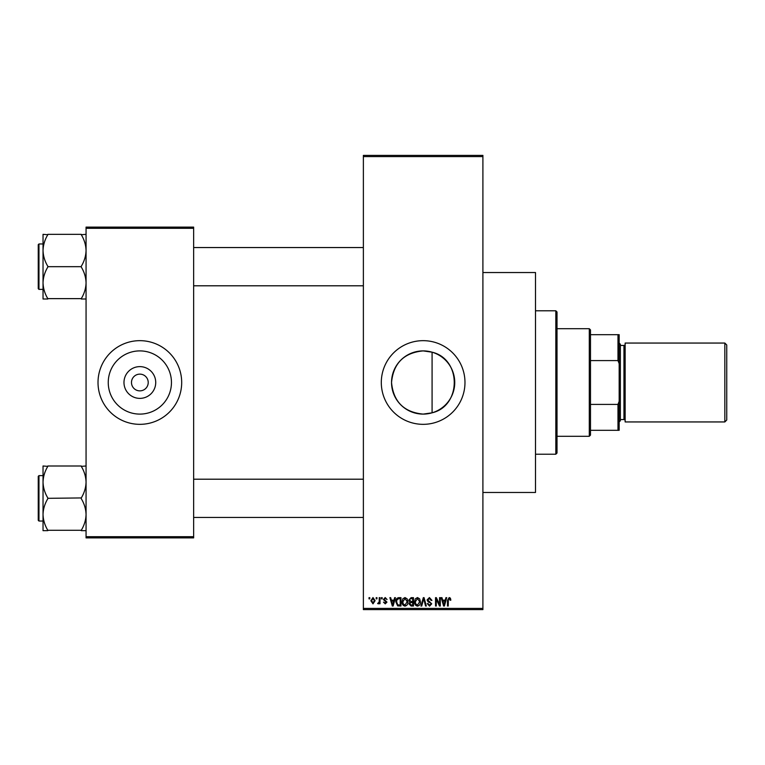 <?xml version="1.0" encoding="UTF-8"?>
<svg xmlns="http://www.w3.org/2000/svg" width="765" height="765" viewBox="0 0 765 765"><rect width="100%" height="100%" fill="white"/><g stroke="black" fill="none" stroke-linecap="round" stroke-linejoin="round"><path stroke-width="1.15" d="M423.141 350.896A31.604 31.604 0 0 0 391.537 382.5A31.604 31.604 0 0 0 423.141 414.104L432.082 412.813C461.591 406.043 461.697 359.024 432.082 352.187L423.141 350.896C403.92 352.77 393.382 363.299 391.537 382.49C393.401 401.721 403.939 412.259 423.141 414.104A31.604 31.604 0 0 0 454.745 382.5A31.604 31.604 0 0 0 423.141 350.896M423.141 340.664A41.836 41.836 0 0 0 381.305 382.5A41.836 41.836 0 0 0 423.141 424.336A41.836 41.836 0 0 0 464.977 382.5A41.836 41.836 0 0 0 423.141 340.664M482.906 272.531L535.5 272.531L535.5 492.469L482.906 492.469M139.852 398.374A15.874 15.874 0 0 1 123.978 382.5A15.874 15.874 0 0 1 139.852 366.626A15.874 15.874 0 0 1 155.725 382.5A15.874 15.874 0 0 1 139.852 398.374M139.852 374.133A8.367 8.367 0 0 0 131.484 382.5A8.367 8.367 0 0 0 139.852 390.867A8.367 8.367 0 0 0 148.219 382.5A8.367 8.367 0 0 0 139.852 374.133M139.852 350.896A31.604 31.604 0 0 0 108.248 382.5A31.604 31.604 0 0 0 139.852 414.104A31.604 31.604 0 0 0 171.456 382.5A31.604 31.604 0 0 0 139.852 350.896M139.852 340.664A41.836 41.836 0 0 0 98.016 382.5A41.836 41.836 0 0 0 139.852 424.336A41.836 41.836 0 0 0 181.688 382.5A41.836 41.836 0 0 0 139.852 340.664M376.198 598.852L376.198 597.656L376.954 597.656L376.954 598.852L376.198 598.852M379.239 600.812L379.239 597.656L380.004 597.656L380.004 603.738L379.239 603.738L379.239 602.772L378.331 603.853L377.614 603.528L379.096 602.055L379.239 600.812M381.41 598.852L381.41 597.656L382.175 597.656L382.175 598.852L381.41 598.852M383.37 599.511L385.206 597.551L387.061 599.502L385.158 598.421L384.126 599.358L386.956 602.112L385.244 603.853L383.475 602.112L385.216 602.983L386.191 602.237L383.37 599.511M393.975 600.152L394.635 597.656L395.428 597.656L393.114 606.023L392.321 606.023L389.892 597.656L390.686 597.656L391.345 600.152L393.975 600.152M404.991 597.551L407.181 598.861L407.927 601.73C408.089 604.101 407.114 605.574 404.991 606.129C402.906 605.584 401.931 604.149 402.055 601.835L402.811 598.823L404.991 597.551M417.489 597.551L419.669 598.861L420.425 601.73C420.587 604.101 419.612 605.574 417.489 606.129C415.405 605.584 414.429 604.149 414.553 601.835L415.309 598.823L417.489 597.551M449.208 597.551L450.394 598.134L450.853 600.152L450.088 600.267L449.17 598.526L448.347 599.158L448.242 606.023L447.477 606.023L447.477 600.343L449.208 597.551M363.375 608.414L482.906 608.414L482.906 609.609L363.375 609.609L363.375 155.391L482.906 155.391L482.906 156.586L363.375 156.586M482.906 608.414L482.906 156.586M445.268 600.152L445.918 597.656L446.722 597.656L444.408 606.023L443.604 606.023L441.176 597.656L441.979 597.656L442.639 600.152L445.268 600.152M439.55 604.35L439.55 597.656L440.305 597.656L440.305 606.023L439.502 606.023L436.289 599.311L436.289 606.023L435.524 606.023L435.524 597.656L436.346 597.656L439.55 604.35M427.052 599.97L429.423 597.551L431.938 600.372L431.183 600.477L429.356 598.526L427.817 599.961L431.728 603.843L429.557 606.129L427.272 603.633L428.027 603.528L429.538 605.153L430.963 603.815L430.724 602.963L428.209 601.969L427.052 599.97M420.932 606.023L423.322 597.656L424.068 597.656L426.315 606.023L425.531 606.023L423.743 598.632L421.725 606.023L420.932 606.023M408.797 600.114L411.111 597.656L413.473 597.656L413.473 606.023L411.101 606.023L409.017 603.92L409.839 602.17L408.797 600.114M395.868 601.883C395.668 599.502 396.624 598.096 398.747 597.656L400.975 597.656L400.975 606.023L397.637 605.87L395.868 601.883M370.872 600.764L372.995 597.551L375.108 600.697L372.995 603.853L370.872 600.764M369.026 598.852L369.026 597.656L369.782 597.656L369.782 598.852L369.026 598.852M86.062 227.109L193.641 227.109L193.641 228.305L86.062 228.305L86.062 227.109M193.641 536.695L193.641 537.891L86.062 537.891L86.062 536.695L193.641 536.695L193.641 228.305M86.062 536.695L86.062 228.305M444.302 603.566L445.01 601.137L442.897 601.137L443.949 605.153L444.302 603.566M417.48 605.153L419.66 601.72L417.499 598.526L415.319 601.854L415.644 603.748L417.48 605.153M412.708 605.048L412.708 602.543L410.48 602.629L409.772 603.786L411.388 605.048L412.708 605.048M412.708 601.567L412.708 598.632L410.308 598.737L409.562 600.104L411.207 601.567L412.708 601.567M404.981 605.153L407.171 601.72L405.001 598.526L402.82 601.854L403.145 603.748L404.981 605.153M400.21 605.048L400.21 598.632L398.842 598.632L396.93 599.856L396.624 601.902L397.781 604.876L400.21 605.048M393.009 603.566L393.717 601.137L391.603 601.137L392.665 605.153L393.009 603.566M373.014 602.983L374.353 600.707L372.976 598.421L371.637 600.707L373.014 602.983M555.82 454.219L555.82 310.781L557.016 311.977L557.016 453.023L555.82 454.219L535.5 454.219M555.82 310.781L535.5 310.781M432.082 352.187L432.082 412.813M43.031 482.16L43.031 514.491C43.203 508.964 44.8 503.705 47.812 498.713L47.812 497.939C44.819 493.014 43.223 487.754 43.031 482.16C43.203 476.624 44.8 471.364 47.812 466.373L43.031 465.99L43.031 482.16M38.967 521.042L38.25 520.315L38.25 476.327L38.967 475.62L38.967 521.042L43.031 521.042M86.062 465.99L81.281 466.373C84.274 471.297 85.871 476.557 86.062 482.16C85.89 487.688 84.293 492.947 81.281 497.939L47.812 498.321M81.281 465.99L47.812 465.99M81.281 498.321L81.281 498.713C84.274 503.638 85.871 508.897 86.062 514.491C85.89 520.028 84.293 525.287 81.281 530.279L47.812 530.279C44.819 525.354 43.223 520.095 43.031 514.491L43.031 530.661L47.812 530.661M81.281 530.661L86.062 530.661M589.289 328.711L590.484 329.906L590.484 435.094L589.289 436.289L589.289 328.711L557.016 328.711M590.484 334.688L619.172 334.688L619.172 430.312L617.977 430.312L617.977 404.408L619.172 401.357M590.484 404.408L617.977 404.408M619.172 363.643L617.977 360.592L617.977 334.688M590.484 360.592L617.977 360.592M590.484 430.312L617.977 430.312M726.75 344.967L726.75 420.033L724.837 421.945L724.837 343.055L726.75 344.967M619.172 343.055L620.367 344.25L620.367 420.75L619.172 421.945M620.367 419.555L623.953 419.555A1.195 1.195 0 0 1 625.148 420.75M620.367 345.445L623.953 345.445A1.195 1.195 0 0 0 625.148 344.25M724.837 421.945L625.148 421.945L625.148 343.055L724.837 343.055M86.062 234.339L81.281 234.721C84.274 239.646 85.871 244.905 86.062 250.509C85.89 256.036 84.293 261.295 81.281 266.287L81.281 267.061C84.274 271.986 85.871 277.246 86.062 282.84C85.89 288.376 84.293 293.636 81.281 298.627L47.812 298.627C44.819 293.703 43.223 288.443 43.031 282.84C43.203 277.312 44.8 272.053 47.812 267.061L47.812 266.287C44.819 261.362 43.223 256.103 43.031 250.509C43.203 244.972 44.8 239.713 47.812 234.721L43.031 234.339L43.031 299.01L47.812 299.01M38.25 288.673L38.25 244.676L38.967 243.959L38.967 289.38L38.25 288.673M81.281 234.339L47.812 234.339M81.281 266.679L47.812 266.679M81.281 299.01L86.062 299.01M623.953 419.555L623.953 345.445M38.967 475.62L43.031 475.62M363.375 517.446L193.641 517.446M363.375 479.206L193.641 479.206M193.641 247.544L363.375 247.544M193.641 285.794L363.375 285.794M589.289 436.289L557.016 436.289M38.967 289.38L43.031 289.38M38.967 243.959L43.031 243.959"/></g></svg>
